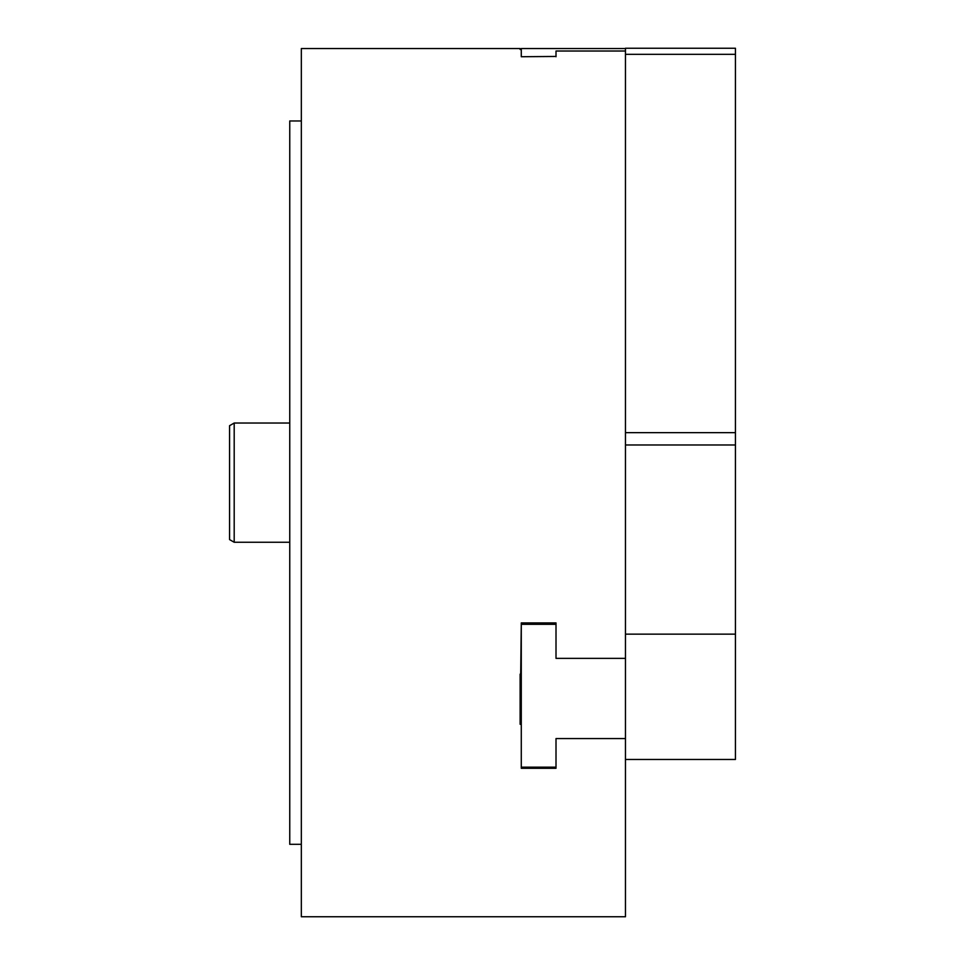 <?xml version="1.0" encoding="UTF-8"?>
<svg xmlns="http://www.w3.org/2000/svg" width="965" height="965" viewBox="0 0 965 965"><rect width="100%" height="100%" fill="white"/><g stroke="black" fill="none" stroke-linecap="round" stroke-linejoin="round"><path stroke-width="1.45" d="M234.193 542.258L234.193 423.032L229.561 425.698L229.561 539.592L234.193 542.258L289.753 542.258M301.333 120.975L289.753 120.975L289.753 844.315L301.333 844.315M735.439 54.317L625.465 54.317L625.465 48.25L735.439 48.25L735.439 759.467L625.465 759.467L625.465 916.75L301.333 916.75L301.333 48.54L520.123 48.54L520.123 49.505L521.281 49.505M735.439 444.986L625.465 444.986M735.439 432.658L625.465 432.658M625.465 48.54L521.281 48.54L521.281 56.73L556.009 56.453L521.281 56.73M556.009 56.73L556.009 51.012L625.465 51.012L556.009 51.024M625.465 54.317L625.465 759.467M556.009 624.319L556.009 658.359L625.465 658.359L556.009 658.359L556.009 622.92L556.009 624.319L521.281 624.319L521.281 622.92L556.009 622.92M521.281 724.281L520.123 724.281L521.281 624.319L521.281 767.175L556.009 767.175L556.009 738.563L625.465 738.563L556.009 738.563L556.009 768.285L521.281 768.285L521.281 767.175M735.439 634.15L625.465 634.15M521.281 624.319L521.281 622.92M520.123 724.281L520.123 674.149M234.193 423.032L289.753 423.032"/></g></svg>
